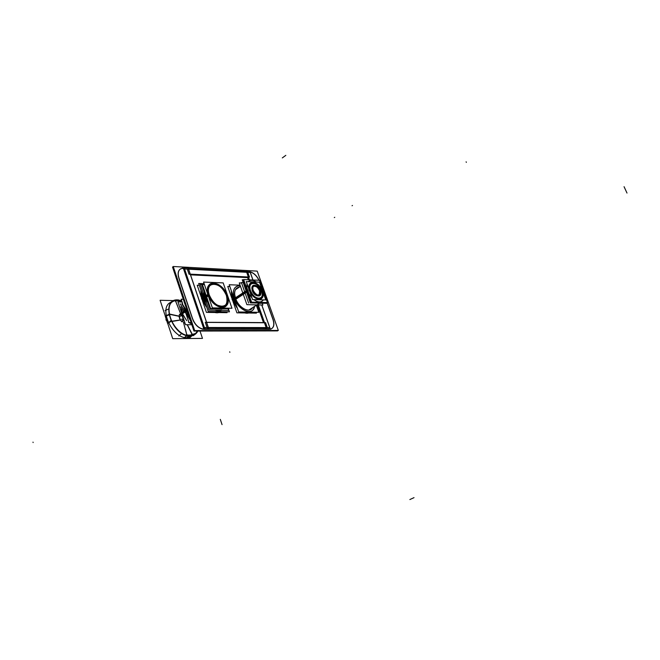 <?xml version="1.0" encoding="UTF-8"?>
<svg xmlns="http://www.w3.org/2000/svg" width="660" height="660" viewBox="0 0 660 660"><rect width="100%" height="100%" fill="white"/><g stroke="black" fill="none" stroke-linecap="round" stroke-linejoin="round"><path stroke-width="0.99" d="M261.509 290.515C262.812 294.162 262.482 296.662 260.51 298.023C262.358 296.777 262.746 294.434 261.657 291.01C258.877 285.128 255.519 282.661 251.584 283.61C249.727 284.856 249.34 287.191 250.412 290.598C253.201 296.505 256.558 298.98 260.486 298.039C256.385 298.922 252.97 296.282 250.28 290.103M262.375 291.035C263.612 294.904 263.167 297.553 261.046 298.98C256.616 300.044 252.829 297.239 249.678 290.573C248.474 286.721 248.911 284.089 250.998 282.686C255.445 281.605 259.231 284.394 262.375 291.035C258.835 280.129 245.512 279.469 249.678 290.573C253.333 301.702 266.632 302.008 262.375 291.035M249.191 290.895L248.556 288.115L250.519 293.692L249.472 290.713M262.012 288.205L261.113 286.786L264.388 295.977L262.012 288.205M256.369 282.043C253.597 280.277 251.204 279.906 249.2 280.921L248.218 281.68C250.247 279.815 252.97 279.939 256.369 282.043M246.749 287.463L247.03 283.775L246.749 287.463L249.125 294.203L252.062 298.064L249.117 294.203M263.423 299.879L261.83 301.397C259.578 302.495 256.897 301.892 253.803 299.615C258.06 302.602 261.269 302.692 263.423 299.879L261.863 301.381C259.611 302.47 256.946 301.884 253.852 299.615M260.568 302.404L256.707 302.305L260.568 302.404M249.785 297.049L246.609 291.316L245.784 285.673L246.609 291.316L249.785 297.049M226.438 295.507C228.31 305.143 225.101 308.278 216.802 304.903C213.262 302.552 210.705 299.244 209.129 294.979L208.362 291.497C206.844 279.56 222.684 283.288 226.438 295.507C222.296 286.696 217.173 283.074 211.068 284.633C208.271 286.531 207.619 289.979 209.129 294.979C213.279 303.823 218.394 307.477 224.474 305.943C227.337 304.021 227.989 300.539 226.438 295.507C231.916 309.928 213.799 309.664 209.129 294.979C203.8 280.335 221.958 281.193 226.438 295.507C221.958 281.193 203.8 280.335 209.129 294.979C213.799 309.664 231.916 309.928 226.438 295.507M227.188 295.531C228.88 301.01 228.17 304.804 225.06 306.9C218.435 308.566 212.866 304.59 208.345 294.954C206.704 289.509 207.413 285.755 210.457 283.693C217.107 281.993 222.684 285.937 227.188 295.531C222.329 279.964 202.554 278.998 208.345 294.954C213.444 310.959 233.17 311.223 227.188 295.531M205.029 297.182L204.163 291.679L205.029 297.182L207.933 302.759L205.029 297.182L208.04 295.16L204.963 297.223L208.04 295.16M221.661 309.127L223.228 308.104L221.727 309.086L215.16 308.921L221.793 309.045M192.827 319.753C195.228 325.05 198.627 328.218 203.016 329.241C198.627 328.218 195.228 325.05 192.827 319.753M192.53 318.937L178.777 277.926L192.53 318.937M183.422 268.232L180.56 268.867C178.266 270.402 177.589 273.149 178.53 277.093C177.408 271.433 179.033 268.48 183.422 268.232M188.38 268.504L245.71 271.598L188.38 268.504M258.935 280.269C256.69 275.781 253.745 273.001 250.099 271.92C253.745 273.001 256.69 275.781 258.935 280.269M267.193 303.311L273.009 319.654C274.42 324.134 273.9 327.187 271.441 328.82L270.286 329.216C273.677 328.127 274.585 324.935 273.009 319.654L267.193 303.311M269.445 329.29L204.023 329.323L269.445 329.29M201.605 298.757L206.225 306.735L201.605 298.757L200.855 290.92M219.714 312.238L220.721 311.701C218.468 313.178 215.663 313.137 212.314 311.57C215.383 313.022 218.023 313.17 220.225 312.007L220.349 311.933C218.188 313.071 215.605 312.947 212.602 311.57M232.122 299.59L236.767 307.502L232.122 299.59L231.313 291.811L232.122 299.59M242.459 312.048L246.997 313.228L250.346 312.221C248.242 313.607 245.611 313.549 242.459 312.048M202.01 294.31L204.468 301.562L202.01 294.31M220.679 311.701L217.816 312.683L220.654 311.701M215.935 311.627L220.192 311.693L215.935 311.627M203.841 297.454L206.621 302.981L203.841 297.454L202.884 292L203.841 297.454M214.838 310.2L218.757 311.124L222.057 310.324L218.757 311.124L214.838 310.2M232.501 295.218L234.985 302.371L232.501 295.218M247.657 313.129L250.387 312.172L247.657 313.129M245.965 312.097L249.991 312.163L245.965 312.097M240.273 285.739C234.135 285.805 232.163 290.004 234.341 298.328C237.575 308.517 249.62 315.406 253.349 309.367L254.554 306.397C253.308 316.421 238.186 310.571 234.341 298.328C232.262 290.945 233.739 286.729 238.747 285.697L238.788 285.689C233.558 286.852 232.188 291.332 234.688 299.128M235.488 298.361C237.154 302.791 239.803 306.19 243.433 308.55C247.566 310.843 250.61 310.546 252.565 307.675C249.596 313.682 238.441 307.684 235.488 298.361L234.63 294.277C234.523 290.103 236.049 287.743 239.2 287.215C234.91 288.23 233.665 291.951 235.488 298.361M184.635 268.983L188.537 269.189L208.271 327.5L188.537 269.189L190.212 274.139L188.537 269.189L184.635 268.983M208.288 327.55L204.402 327.541L208.288 327.55M208.428 327.508L204.303 327.508L184.569 268.983L204.319 327.508L203.445 328.07M184.503 269.024L183.843 269.486L203.569 327.987L183.843 269.486L184.503 269.024M204.262 327.583L203.585 328.028L204.262 327.583M264.503 322.748L258.209 304.912L266.203 327.575L264.503 322.748L206.638 322.402L264.503 322.748M266.219 327.616L208.387 327.55L266.219 327.616M266.062 327.715L208.535 328.036L266.062 327.715M190.493 274.75L248.226 277.134L247.64 277.522L248.44 279.782L247.64 277.522L190.493 274.75M246.683 272.299L188.628 269.197L246.683 272.299L249.34 279.823L246.683 272.299M190.327 274.205L248.358 277.043L190.327 274.205M246.774 272.299L250.231 272.481L252.887 279.988L250.231 272.481L246.774 272.299M261.739 304.994L269.742 327.591L266.318 327.616L269.75 327.624L261.739 304.994M263.571 322.641L257.309 304.895L263.571 322.641M186.854 314.944L184.206 307.717L186.854 314.944L184.206 307.717L186.854 314.944L189.808 318.681L186.854 314.944L188.24 314.02L186.854 314.944L189.808 318.681L186.854 314.944M187.242 335.61L184.759 337.474L187.242 335.61M187.489 335.148L186.656 334.274L185.328 328.87L186.656 334.274L187.489 335.148L191.829 335.123L187.489 335.148M185.023 323.161L183.637 322.847L185.023 323.161M187.176 324.72L191.969 334.249L191.829 335.123L191.969 334.249L187.176 324.72M190.146 337.425L191.548 335.775L190.138 337.45M181.12 301.744L180.386 300.82L181.12 301.744M181.706 313.219L180.535 313.516L181.706 313.219M177.623 305.968L175.807 301.62L176.038 300.712L180.386 300.82L176.038 300.712L175.807 301.62L177.623 305.968M179.743 316.338L180.823 316.041L179.743 316.338M180.394 319.968L179.198 316.338L169.81 314.358L179.198 316.338L180.394 319.968M179.908 320.001L172.062 321.205L171.188 320.546L169.339 314.944L169.81 314.358L169.339 314.944L171.188 320.546L172.062 321.205L179.908 320.001M168.927 315.01L166.114 315.909L168.927 315.01M168.399 322.847L170.841 320.694L168.399 322.847M166.246 319.861L166.848 320.785L166.246 319.861M166.114 318.557L166.204 319.745L166.114 318.557M197.447 331.056C195.83 333.976 193.289 335.486 189.824 335.569C172.144 336.526 159.802 298.848 178.084 300.325L181.78 300.985L178.084 300.325C159.802 298.848 172.144 336.526 189.824 335.569C193.289 335.486 195.83 333.976 197.447 331.056C195.83 333.976 193.289 335.486 189.824 335.569C174.224 336.633 160.462 304.046 174.982 300.729L178.084 300.325L181.78 300.985L178.084 300.325C159.802 298.848 172.144 336.526 189.824 335.569L195.591 333.457L197.447 331.056L195.632 333.415L188.991 335.495M193.479 335.643L194.188 334.909L187.555 337.796C171.542 338.926 157.278 305.629 172.029 301.876C157.278 305.629 171.542 338.926 187.555 337.796L189.486 335.899L187.506 337.837L189.486 335.899L187.555 337.796L194.221 334.892L187.555 337.796C171.542 338.926 157.278 305.629 172.029 301.876C157.278 305.629 171.542 338.926 187.555 337.796L194.221 334.892L193.52 335.602M250.618 291.06C249.332 287.43 249.661 284.938 251.608 283.594C255.742 282.678 259.157 285.301 261.847 291.464M259.479 282.183L265.798 299.945L252.599 299.582L246.262 281.597L259.479 282.183M249.909 291.101C248.457 287.001 248.828 284.188 251.023 282.661C255.692 281.63 259.545 284.6 262.581 291.555M262.201 290.483C263.678 294.591 263.299 297.421 261.079 298.963C256.418 299.978 252.565 297 249.529 290.012M259.495 280.294L267.424 302.577L251.584 302.173L243.631 279.56L259.495 280.294M261.995 288.057L264.363 294.698M246.873 288.115L247.038 283.808M248.226 281.68L249.224 280.904C251.237 279.881 253.638 280.269 256.435 282.051M261.071 286.671L262.342 288.709M264.239 294.055L264.412 296.06M252.037 297.99L248.779 293.535M266.508 302.552L266.681 303.047L250.841 302.659L242.897 280.054L243.821 280.096M263.645 303.229L259.306 303.344M243.169 282.628L241.42 282.554L248.63 303.088M262.342 303.418L262.911 305.019L246.898 304.656L239.275 282.901L241.576 283M242.599 280.822L250.222 302.511M273.397 320.347L267.069 302.569L267.325 303.32L250.354 302.899L242.228 279.766L243.73 279.84M235.826 299.252L247.335 291.712L246.213 286.902M235.331 297.875L246.84 290.309L249.125 295.168M261.69 301.81L259.009 302.363M204.402 284.493L200.277 284.328L209.047 310.101L228.64 310.431L228.071 308.789L210.004 308.83L201.844 284.881L202.529 284.914M228.541 308.203L228.748 308.798L210.556 308.459L202.397 284.51L204.435 284.592M208.948 294.228C212.941 303.501 218.13 307.395 224.524 305.918C227.527 303.839 228.096 300.127 226.223 294.772C228.583 304.912 225.448 308.294 216.826 304.92C213.023 302.371 210.383 298.815 208.906 294.245M223.187 282.901L231.965 308.269L212.388 307.89L203.577 282.067L223.187 282.901M205.243 298.007L208.312 295.952M208.7 295.688C206.704 289.888 207.314 285.879 210.523 283.643C217.503 282.001 223.162 286.209 227.502 296.257M204.715 296.447L207.776 294.393M226.974 294.723C229.02 300.548 228.401 304.59 225.126 306.859C218.163 308.467 212.512 304.219 208.172 294.129M209.393 295.672L208.362 291.464C206.803 279.114 223.443 283.618 226.718 296.2M226.71 296.183C222.725 286.96 217.528 283.099 211.118 284.6C208.164 286.654 207.603 290.334 209.435 295.663M278.338 330.445L257.21 271.12L173.242 266.5L194.692 330.577L173.242 266.5L257.21 271.12L173.242 266.5L194.692 330.577L278.338 330.445L257.21 271.12L278.338 330.445L194.692 330.577L278.338 330.445M173.431 267.061L172.516 267.011L193.949 331.064L277.604 330.899L277.439 330.454M273.009 319.275C274.568 323.895 274.082 327.046 271.557 328.746L269.346 329.216L270.204 328.705L261.805 304.994L270.221 328.738L266.549 328.738L258.134 304.912M270.798 329.216L202.744 329.241M204.386 329.241C199.13 328.721 195.179 325.149 192.547 318.533M192.926 319.688L178.629 277.027M179.008 278.157C177.581 273.677 178.134 270.55 180.675 268.785L183.694 268.166L182.135 268.075M188.347 268.414L245.825 271.524M250.058 271.813C253.795 272.844 256.798 275.665 259.091 280.277M206.101 306.372L201.448 297.808L202.546 297.091L204.559 301.834M202.034 299.549L200.92 291.109L202.026 299.558L203.131 298.823L202.042 299.558M249.381 312.733L250.429 312.172L246.13 313.096L242.748 312.048M236.643 307.147L231.974 298.666M232.559 300.358L231.388 292M203.214 298.765L202.075 294.509L203.214 298.765M220.143 311.693L216.076 311.627L220.143 311.693M204.386 301.315L202.628 297.033L204.386 301.315M201.448 297.825L202.587 297.058M203.197 296.786L202.628 297.041M203.618 296.596L206.563 302.8M214.954 310.2L222.024 310.324M215.762 311.619L220.283 311.693M228.426 308.798L229.474 311.842L208.205 311.503L198.685 283.486L204.138 283.709M202.933 292.132L204.196 298.279M203.783 298.485L203.131 298.815L201.935 294.096M198.965 284.311L208.189 311.454M226.76 311.792L227.065 312.683L218.608 312.56M198.949 285.31L197.216 285.244L201.176 296.901M202.405 300.523L206.423 312.378L215.251 312.51M232.559 300.366L233.648 299.648L232.559 300.366M233.731 299.599L232.576 295.424L233.731 299.599M232.543 300.366L231.379 291.984M233.104 297.94L231.974 298.683L233.062 297.965L235.075 302.626M249.942 312.163L246.106 312.106L249.942 312.163M234.894 302.115L233.145 297.916L234.894 302.115M233.722 297.66L233.145 297.916M234.118 297.487C236.932 307.964 249.521 315.596 253.374 309.334L254.57 306.38M245.8 312.097L250.082 312.163M256.327 305.258L258.811 312.304L238.697 311.982L229.226 284.74L240.075 285.186M234.292 299.318L233.648 299.648L232.427 295.003M235.76 299.071L234.622 294.245C234.523 290.021 236.074 287.661 239.291 287.158M252.648 307.618C250.701 310.563 247.64 310.876 243.458 308.558C239.563 306.009 236.833 302.363 235.249 297.619M229.507 285.541L238.681 311.933M256.129 312.262L256.435 313.129L248.44 313.005M229.474 286.514L227.758 286.44L231.701 297.825M232.898 301.257L236.915 312.832L245.264 312.955M188.224 268.051L188.562 269.049M207.908 329.241L208.75 328.697L188.199 268.001L184.247 267.828M203.948 329.241L204.79 328.697L184.099 267.82L204.649 328.729L208.766 328.738L208.387 327.616L207.504 328.185M190.327 274.255L206.58 322.262L205.285 322.295L207.1 327.657L267.316 327.616M188.669 269.156L184.544 268.933L183.703 269.527M184.115 267.869L183.373 268.331L203.907 329.216L208.007 329.175M267.3 327.575L265.601 322.748M265.584 322.707L264.561 322.649M265.444 328.226L266.335 327.673L264.545 322.6L206.605 322.303M205.4 322.344L265.675 322.707M208.403 327.608L206.588 322.253M267.391 327.575L207.141 327.5M266.351 328.177L208.568 328.135M190.534 274.857L247.681 277.621M249.463 277.101L189.04 274.238L187.275 269.024L188.578 269.041L190.27 274.304M247.863 272.308L187.382 269.074M247.607 277.67L248.474 277.093L246.724 272.151L188.595 269.099M189.082 274.09L249.538 277.051M249.447 277.043L247.789 272.357M247.764 272.299L246.741 272.2M250.288 272.448L249.909 271.4M246.667 272.258L250.354 272.456L252.953 279.988L249.901 271.359L246.37 271.21M249.414 279.832L246.353 271.169L249.274 279.823M258.274 304.92L266.673 328.705L265.848 329.224M246.246 271.243L245.677 272.143M266.211 327.583L269.825 327.624M265.988 327.715L265.361 328.111M269.47 329.159L265.815 329.2L265.419 328.078M247.574 277.522L248.374 279.782M257.235 304.895L263.497 322.641M188.422 314.548L181.813 303.839M190.385 320.405L188.191 316.858M185.749 312.906L180.155 303.831L185.773 312.955L188.999 322.6L191.119 322.616M190.393 320.438L188.158 316.808M183.455 311.363L180.675 306.85M187.819 312.757L182.168 303.6M187.16 315.744L188.521 314.837M186.161 314.111L185.122 311.899M186.285 314.325L187.968 313.203M182.259 313.962L185.146 311.949M182.234 313.904L181.277 307.832M191.078 323.705L189.04 322.6M188.983 322.55L188.455 322.187M186.673 320.653L181.764 312.493L184.396 310.728M181.987 313.211L186.681 320.686L181.772 312.51M182.333 313.838L182.077 313.129M191.829 324.745L185.534 324.72L177.936 301.884L182.119 301.991M184.371 308.731L183.818 307.09M182.581 303.385L181.186 299.219L183.315 299.277M186.623 334.232L183.373 321.981M184.016 320.149L181.731 319.085M186.541 334.29L186.714 335.09L192.571 335.033L187.225 324.72M183.925 319.885L181.954 321.874M183.736 319.308L182.325 315.067M189.618 338.036L191.911 335.709M183.967 338.077L186.731 335.486M192.208 334.183L187.333 324.728M181.261 301.966L181.17 300.894L175.304 300.762L175.659 301.579M175.758 301.546L180.807 314.275M181.69 313.153L179.512 314.449L182.251 314.845M182.201 314.704L180.766 315.917M183.538 319.555L182.086 315.15L179.388 314.704C178.761 316.965 179.512 319.267 181.657 321.601L183.538 319.555M169.826 314.102L179.949 316.313M179.273 316.313L169.067 313.962L171.575 321.527L181.087 319.927M168.803 314.366L165.239 316.206L167.632 323.491L171.146 321.346M166.361 320.471L165.982 319.877M165.982 319.325L166.064 320.075M190.839 335.866C172.202 338.299 158.68 297.033 178.885 300.019M177.111 299.97L181.648 300.597M197.86 331.056C196.078 334.471 193.141 336.08 189.065 335.882M186.599 337.813L188.636 335.841M177.276 300.316L181.764 300.935M188.397 337.796L190.303 335.899M190.724 335.486C175.156 337.87 160.066 304.169 175.04 300.704L179.017 300.358M200.005 331.056L202.48 338.399L172.722 338.662L160.108 300.284L174.108 300.63M252.318 290.953L252.483 290.771C251.526 288.049 251.806 286.226 253.341 285.318M253.382 286.44L253.588 286.283C256.096 285.582 258.209 287.149 259.908 290.986L259.751 291.184C257.961 287.339 255.907 285.706 253.588 286.283M258.976 295.02C260.271 294.245 260.518 292.71 259.702 290.416L259.545 290.59M259.751 295.705C256.542 296.554 253.984 294.748 252.087 290.284L252.236 290.087C254.265 294.665 256.765 296.538 259.751 295.705L259.99 295.515M259.182 294.913C257.227 295.729 255.172 294.088 253.019 289.996L252.194 290.111C254.05 294.434 256.459 296.365 259.421 295.886C261.005 295.185 261.352 293.296 260.444 290.227L259.661 290.441L259.24 294.871M252.962 285.541C251.724 286.58 251.551 288.337 252.442 290.804L253.225 290.59C252.466 288.486 252.656 287.017 253.786 286.176C256.286 285.772 258.308 287.389 259.867 291.019L260.683 290.895C259.132 286.663 256.575 284.864 253.011 285.5M261.657 291.01C265.419 300.737 253.638 300.448 250.412 290.598C246.716 280.772 258.522 281.333 261.657 291.01M248.985 293.914L246.815 287.743M247.112 291.118L247.566 290.812L247.112 291.118M235.562 298.559L247.071 291.01L235.562 298.559M201.729 298.691L202.818 297.949M203.486 297.627L202.9 297.908M232.246 299.524L233.335 298.807M234.003 298.485L233.417 298.757M229.878 352.308L229.713 351.821M334.315 217.585L334.744 217.297M186.706 315.043L188.24 314.02L186.706 315.043M182.053 313.153L181.335 307.915L182.053 313.153L186.615 320.488L182.053 313.153L184.767 311.33M189.197 322.6L191.012 323.606L189.197 322.6M183.785 319.465L182.3 315.001L183.785 319.465M181.978 315.332L183.315 319.415L181.978 315.332M178.827 335.981L181.863 333.391M165.082 310.596L168.564 309.012M352.044 205.755L352.489 205.466L352.044 205.755M187.506 337.837L189.486 335.899L187.506 337.837M285.821 155.347L282.315 157.913M466.108 161.824L466.339 162.36M624.063 186.689L627 193.058M414.018 497.648L409.86 499.546M33 442.126L33.124 442.555M220.308 419.38L222.049 424.619M259.842 295.639C257.012 296.653 254.504 294.921 252.326 290.441L253.118 290.293C254.999 293.989 256.988 295.548 259.083 294.971M253.019 290.565C257.408 296.48 259.669 296.53 259.792 290.713L260.568 290.565C261.376 293.007 261.055 294.756 259.586 295.804C256.212 296.332 253.745 294.599 252.194 290.614M259.792 290.713C257.961 286.951 255.857 285.508 253.473 286.374M249.257 309.796L259.644 303.13L249.257 309.796M249.909 312.46L250.363 312.172M259.652 290.887C258.703 287.859 256.715 286.3 253.688 286.226C252.739 286.415 252.549 287.768 253.118 290.293M260.568 290.565C259 286.572 256.534 284.856 253.168 285.4M235.925 289.385L240.487 286.358M179.999 316.313L181.327 315.851"/></g></svg>
